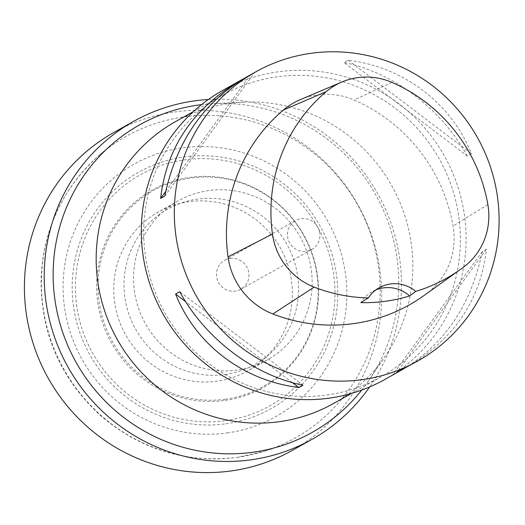 <?xml version="1.0" encoding="UTF-8"?>
<svg xmlns="http://www.w3.org/2000/svg" width="525" height="525" viewBox="0 0 525 525"><rect width="100%" height="100%" fill="white"/><g stroke="black" fill="none" stroke-linecap="round" stroke-linejoin="round"><path stroke-width="0.39" stroke-dasharray="2.62 1.97" d="M227.286 432.915A144.762 140.936 60.7 0 0 345.063 270.985A144.762 140.936 60.7 0 0 182.648 147.827A144.762 140.936 60.7 0 0 64.87 309.75A144.762 140.936 60.7 0 0 227.286 432.915M333.559 403.489A161.575 157.303 60.7 0 0 385.652 355.556A161.575 157.303 60.7 0 0 391.696 185.607A161.575 157.303 60.7 0 0 243.508 102.191A161.575 157.303 60.7 0 0 175.448 121.662M361.692 390.101A176.315 171.655 60.7 0 0 369.036 380.074A176.315 171.655 60.7 0 0 375.631 194.624A176.315 171.655 60.7 0 0 213.924 103.589A176.315 171.655 60.7 0 0 201.534 104.632M326.97 394.997A161.575 157.303 60.7 0 0 381.111 376.812A161.575 157.303 60.7 0 0 439.248 158.931A161.575 157.303 60.7 0 0 223 94.986A161.575 157.303 60.7 0 0 152.808 286.033A161.575 157.303 60.7 0 0 326.97 394.997M384.792 379.496A165.716 161.339 60.7 0 0 464.08 212.782A165.716 161.339 60.7 0 0 222.626 90.451M225.862 423.793A135.502 131.926 60.7 0 0 308.083 207.946A135.502 131.926 60.7 0 0 80.955 239.367A135.502 131.926 60.7 0 0 225.862 423.793M225.067 400.424A113.269 110.276 60.7 0 0 293.803 219.988A113.269 110.276 60.7 0 0 103.943 246.258A113.269 110.276 60.7 0 0 225.067 400.424M300.353 99.625A70.429 68.572 -119.3 0 1 354.086 100.019A165.716 161.339 -119.3 0 1 453.068 225.993A70.429 68.572 -119.3 0 1 427.265 293.114A165.716 161.339 -119.3 0 1 423.8 295.667M404.434 368.445C445.39 342.996 471.338 304.054 482.272 251.613L486.393 249.303C480.644 299.86 454.25 339.065 407.216 366.916M467.296 155.997C441.262 108.714 393.612 72.575 344.006 62.501L348.127 60.191C403.627 66.957 451.277 103.097 471.417 153.681L467.296 155.997L344.006 62.501M245.05 77.864L254.152 73.192L242.583 79.282M375.92 289.879A33.141 32.268 60.7 0 0 372.33 291.605A33.141 32.268 60.7 0 0 360.865 302.643M292.438 382.646L185.64 301.658M303.017 385.225L179.721 291.729M165.677 191.474L250.025 75.508M164.752 196.114L254.152 73.192M348.127 60.191L471.417 153.681M482.272 251.613L392.864 374.535M486.393 249.303L396.992 372.218M230.167 258.484A16.57 16.131 -119.3 0 1 248.758 272.58A16.57 16.131 -119.3 0 1 240.831 289.249A16.57 16.131 -119.3 0 1 218.649 282.693A16.57 16.131 -119.3 0 1 224.608 260.348A16.57 16.131 -119.3 0 1 230.167 258.484M319.745 232.752A16.57 16.131 60.7 0 0 295.601 220.52A16.57 16.131 60.7 0 0 289.636 242.865A16.57 16.131 60.7 0 0 311.817 249.427A16.57 16.131 60.7 0 0 319.745 232.752M208.353 99.501A182.287 177.47 -119.3 0 1 377.626 193.502A182.287 177.47 -119.3 0 1 369.626 386.964M113.859 132.464A182.287 177.47 -119.3 0 1 357.827 204.612A182.287 177.47 -119.3 0 1 292.241 450.424M134.643 292.537A91.147 88.738 -119.3 0 1 178.257 200.845A91.147 88.738 -119.3 0 1 300.241 236.919A91.147 88.738 -119.3 0 1 267.448 359.822A91.147 88.738 -119.3 0 1 134.643 292.537M114.844 303.647A91.147 88.738 -119.3 0 1 158.452 211.956A91.147 88.738 -119.3 0 1 280.442 248.03A91.147 88.738 -119.3 0 1 247.649 370.932A91.147 88.738 -119.3 0 1 114.844 303.647M237.431 457.327A172.869 168.302 60.7 0 0 265.401 450.942A172.869 168.302 60.7 0 0 265.433 450.929A172.869 168.302 60.7 0 0 357.551 204.763A172.869 168.302 60.7 0 0 99.455 155.078A172.869 168.302 60.7 0 0 99.428 155.105A172.869 168.302 60.7 0 0 57.337 356.337A172.869 168.302 60.7 0 0 237.431 457.327M225.035 374.522A89.073 86.717 60.7 0 0 279.083 232.634A89.073 86.717 60.7 0 0 129.78 253.293A89.073 86.717 60.7 0 0 225.035 374.522M225.422 399.21A112.317 109.351 60.7 0 0 293.58 220.283A112.317 109.351 60.7 0 0 105.308 246.337A112.317 109.351 60.7 0 0 225.422 399.21M225.632 420.643A132.438 128.94 60.7 0 0 305.996 209.672A132.438 128.94 60.7 0 0 84 240.384A132.438 128.94 60.7 0 0 225.632 420.643M391.853 82.359L354.086 100.019M487.85 204.533L453.068 225.993M463.877 266.89L427.265 293.114M265.433 450.929L237.188 457.387C186.145 463.417 140.746 449.61 100.99 415.964C60.277 378.663 40.32 332.483 41.114 277.436C43.68 228.244 63.125 187.464 99.455 155.078M243.508 102.191L213.924 103.589M385.652 355.556L369.036 380.074M351.501 393.428L381.111 376.812M193.384 111.602L223 94.986M265.401 450.942L281.636 445.712M99.428 155.105L112.35 143.975M379.26 287.72L372.33 291.605M240.831 289.249L311.817 249.427M224.608 260.348L295.601 220.52M178.257 200.845L158.452 211.956M267.448 359.822L247.649 370.932"/><path stroke-width="0.79" d="M193.384 111.602L175.448 121.662A161.575 157.303 60.7 0 0 105.256 312.71A161.575 157.303 60.7 0 0 279.418 421.673A161.575 157.303 60.7 0 0 333.559 403.489L351.501 393.428M201.534 104.632A176.315 171.655 60.7 0 0 112.35 143.975A176.315 171.655 60.7 0 0 69.425 349.217A176.315 171.655 60.7 0 0 253.109 452.222A176.315 171.655 60.7 0 0 281.636 445.712A176.315 171.655 60.7 0 0 361.692 390.101M242.583 79.282L222.626 90.451A165.716 161.339 60.7 0 0 143.332 257.165A165.716 161.339 60.7 0 0 329.26 398.147A165.716 161.339 60.7 0 0 384.792 379.496L404.434 368.445M460.517 269.371L423.8 295.667A165.716 161.339 -119.3 0 1 272.882 313.97A70.429 68.572 -119.3 0 1 228.007 256.856A165.716 161.339 -119.3 0 1 283.408 110.02A70.429 68.572 -119.3 0 1 300.353 99.625L341.933 81.992A65.435 63.702 -119.3 0 1 391.853 82.359A160.722 156.476 -119.3 0 1 487.85 204.533A65.435 63.702 -119.3 0 1 463.877 266.89A160.722 156.476 -119.3 0 1 460.517 269.371A160.722 156.476 -119.3 0 1 415.767 291.382L409.625 295.942A33.141 32.268 60.7 0 0 375.92 289.879M409.625 295.942A161.595 157.323 60.7 0 1 360.865 302.643L368.347 297.898A160.722 156.476 -119.3 0 1 314.147 287.123A65.435 63.702 -119.3 0 1 272.455 234.058A160.722 156.476 -119.3 0 1 326.189 91.652A65.435 63.702 -119.3 0 1 341.933 81.992M368.347 297.898A33.141 32.268 -119.3 0 1 379.26 287.72A33.141 32.268 -119.3 0 1 415.767 291.382M176.334 238.645A165.716 161.339 -119.3 0 1 255.629 71.932A165.716 161.339 -119.3 0 1 477.415 137.517A165.716 161.339 -119.3 0 1 417.795 360.983A165.716 161.339 -119.3 0 1 176.334 238.645M417.795 360.983L396.992 372.218L401.966 369.863M239.8 80.811C192.767 108.662 166.373 147.866 160.624 198.424L164.752 196.114C175.993 142.472 202.762 103.057 245.05 77.864L255.629 71.932M175.599 294.046C195.74 344.63 243.397 380.769 298.889 387.535L303.017 385.225C253.411 375.152 205.754 339.012 179.721 291.729L175.599 294.046L185.64 301.658M298.889 387.535L292.438 382.646M160.624 198.424L165.677 191.474M369.626 386.964A182.287 177.47 -119.3 0 1 312.04 439.313A182.287 177.47 -119.3 0 1 46.443 304.743A182.287 177.47 -119.3 0 1 133.658 121.36A182.287 177.47 -119.3 0 1 208.353 99.501M312.04 439.313L292.241 450.424A182.287 177.47 -119.3 0 1 26.637 315.853A182.287 177.47 -119.3 0 1 113.859 132.464L133.658 121.36M272.455 234.058L228.007 256.856M326.189 91.652L283.408 110.02M314.147 287.123L272.882 313.97"/></g></svg>
